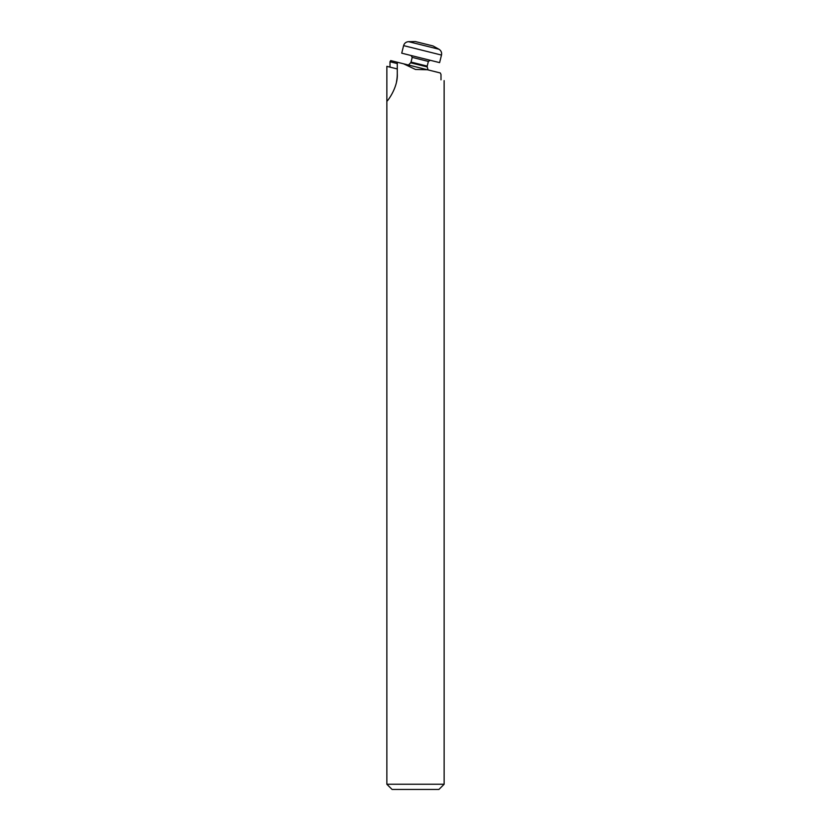 <?xml version="1.0" encoding="UTF-8"?>
<svg xmlns="http://www.w3.org/2000/svg" width="831" height="831" viewBox="0 0 831 831"><rect width="100%" height="100%" fill="white"/><g stroke="black" fill="none" stroke-linecap="round" stroke-linejoin="round"><path stroke-width="1.25" d="M444.138 784.246L438.924 789.45L392.076 789.45L386.862 784.246L444.138 784.246L444.138 80.617M441.001 79.838C445.146 80.877 445.146 80.877 441.001 79.838L441.001 74.478L440.295 72.962L427.425 69.752L415.5 69.461L403.575 63.8L397.28 62.232L397.28 73.689C398.142 87.66 387.08 101.735 386.862 101.237L386.862 784.246M397.28 68.942L386.862 66.345L386.862 101.237M389.999 67.124L389.999 61.754L390.705 60.59L397.28 62.232M396.501 81.729A41.654 41.654 0 0 0 397.28 73.689M427.425 69.752L403.575 63.8M397.28 63.572L389.999 61.754M438.965 49.247L433.034 45.954L415.355 41.55L408.572 41.664L438.965 49.247C441.116 50.618 441.957 52.55 441.49 55.064L403.606 45.612L401.726 53.174L439.609 62.626L441.49 55.064M427.207 66.106L428.37 61.432L412.207 57.401L411.033 62.076L427.207 66.106L427.217 66.916L410.649 62.792L408.488 65.026M411.033 62.076L410.649 62.792M412.207 57.401L411.065 55.5M427.217 66.916L428.069 69.908M403.606 45.612C404.375 43.181 406.027 41.872 408.572 41.664M428.37 61.432L430.261 60.289"/></g></svg>

